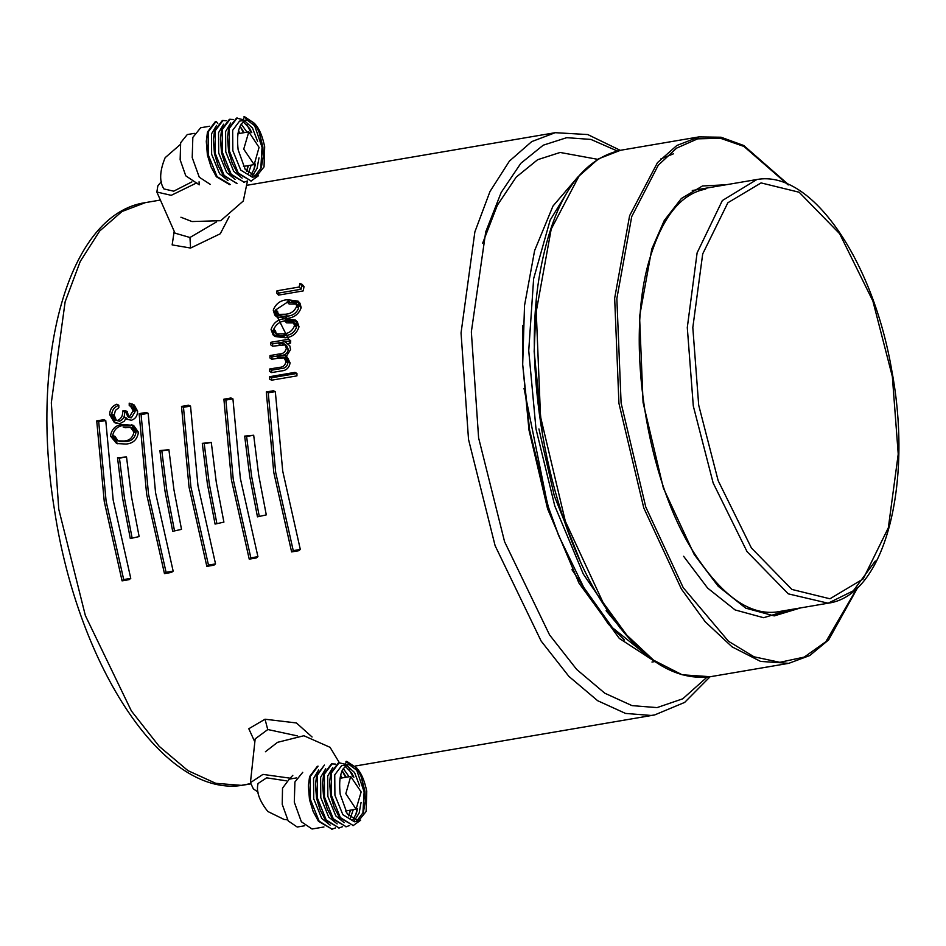 <?xml version="1.0" encoding="UTF-8"?>
<svg xmlns="http://www.w3.org/2000/svg" width="946" height="946" viewBox="0 0 946 946"><rect width="100%" height="100%" fill="white"/><g stroke="black" fill="none" stroke-linecap="round" stroke-linejoin="round"><path stroke-width="1.42" d="M361.147 791.932L350.694 776.465L345.822 793.682L356.074 809.185L361.147 791.932M348.317 764.557L341.624 765.692L334.742 774.88L334.919 795.231L342.866 814.695L354.443 821.778L358.321 821.128L366.137 811.479L366.752 791.294C363.205 774.289 357.281 765.338 348.991 764.451C341.281 767.171 338.349 777.127 340.217 794.333L347.277 813.938L358.321 821.128M344.758 765.172L346.674 761.293L348.991 764.451L358.806 771.83L361.372 777.044L364.99 791.601L365.357 801.049L363.394 812.247L356.595 821.175M346.52 765.267L354.573 772.551L359.657 785.984M345.172 766.248L351.746 773.036L353.887 777.257M361.076 802.397L359.161 812.969L354.407 820.608M353.284 825.527L339.638 817.687L334.328 807.801L330.686 795.953L329.575 782.46L330.745 772.988L338.562 762.665L345.065 764.202M357.564 808.688L356.335 813.454L352.882 819.804M344.238 822.701L335.806 815.901L327.86 796.437L327.683 776.087L332.779 767.537M343.268 768.507L349.086 776.737M342.097 770.647L346.26 777.222M353.272 809.67L350.469 817.876M346.212 826.733L332.578 818.893L327.269 809.007L323.615 797.159L322.515 783.655L323.674 774.195L331.49 763.871L335.523 764.084M350.446 810.154L348.767 815.984L349.973 810.237M337.166 823.907L328.735 817.108L320.789 797.644L320.623 777.293L325.72 768.743M340.572 775.176L342.026 777.943M346.212 810.876L346.011 811.845M339.153 827.939L325.507 820.099L320.209 810.214L316.555 798.365L315.456 784.861L316.614 775.401L324.431 765.078L317.324 775.282L317.407 798.128L326.216 819.981L339.094 827.951L342.582 826.698M330.107 825.113L321.675 818.314L313.729 798.85L313.552 778.499L318.648 769.949M302.732 772.326L294.916 781.975L294.301 802.161L301.36 821.778L312.062 829.003L323.934 826.993M332.081 829.145L318.447 821.305L313.138 811.42L309.484 799.571L308.384 786.067L309.555 776.607L317.359 766.284M304.624 825.775L297.233 827.029L288.199 820.915L282.227 804.337L282.523 788.148L289.275 779.137M258.14 792.145L253.374 788.893L250.43 782.661L262.953 774.396L290.718 778.262M297.304 735.882L267.813 729.532L255.172 738.897L250.43 782.661M254.841 741.96L248.798 728.727L265.034 719.22L296.417 722.957L312.085 737.005M293.248 550.643L275.664 472.314L268.25 392.838L275.321 391.632L282.724 471.108L300.308 549.437L298.688 550.726L291.616 551.92L293.248 550.643L300.308 549.437M259.228 516.09L251.636 476.417L246.61 436.449L253.682 435.243L258.707 475.211L266.287 514.884L257.466 516.847L266.287 514.884M250.856 557.868L233.272 479.551L225.869 400.063L232.929 398.857L240.343 478.345L257.927 556.662L256.295 557.951L249.236 559.157L250.856 557.868L257.927 556.662M216.835 523.327L209.255 483.643L204.23 443.674L211.289 442.468L216.315 482.448L223.906 522.121L215.073 524.084L223.906 522.121M208.475 565.105L190.891 486.776L183.477 407.3L190.536 406.094L197.951 485.582L215.534 563.899L213.914 565.188L206.843 566.394L208.475 565.105L215.534 563.899M174.454 530.552L166.863 490.879L161.837 450.911L168.908 449.705L173.934 489.673L181.514 529.358L172.692 531.309L181.514 529.358M166.082 572.33L148.498 494.013L141.096 414.525L148.155 413.319L155.57 492.807L173.153 571.124L171.522 572.413L164.462 573.619L166.082 572.33L173.153 571.124M132.062 537.789L124.482 498.116L119.456 458.136L126.516 456.93L131.541 496.91L139.133 536.583L130.3 538.546L139.133 536.583M123.701 579.567L106.118 501.25L98.703 421.762L105.763 420.556L113.177 500.044L130.761 578.361L129.129 579.65L122.069 580.856L123.701 579.567L130.761 578.361M117.588 443.745L112.432 436.685C113.686 429.472 117.86 425.665 124.978 425.251L132.558 425.109M110.469 436.047C111.746 428.727 115.92 424.872 123.004 424.482L133.611 425.44L138.423 432.251C137.276 439.559 133.15 443.497 126.031 444.041L116.654 443.544L110.469 436.047L112.432 436.685M132.192 403.954L135.656 410.257L137.631 411.179L134.202 404.994L129.212 403.15L131.187 404.19L131.423 406.685M131.187 404.19L133.126 404.545M137.631 411.179C137.513 415.85 135.444 418.877 131.411 420.261L126.669 419.173L124.257 417.068L126.232 417.931L124.21 421.254L119.87 423.642L116.192 423.24L114.277 422.436L109.653 414.62L111.628 415.542C111.794 410.422 114.182 406.993 118.818 405.255L118.829 407.679L115.436 410.387L114.17 415.152L116.393 420.414M127.675 419.468L126.232 417.931M115.246 422.756L111.628 415.542M114.17 415.152L112.196 414.23L115.388 420.142L119.574 421.218C123.287 419.586 124.955 416.488 124.6 411.924L125.25 411.817M115.388 420.142L117.611 420.391C121.313 418.735 122.992 415.601 122.625 410.978L125.168 410.54L127.142 411.498L128.893 416.985M129.756 417.6L131.352 417.801L135.089 411.652L132.523 407.123L129.235 405.609L131.198 406.614M296.949 373.445L296.949 375.869L271.597 380.197L271.585 377.773L296.949 373.445L294.975 372.369L269.61 376.697L269.622 379.157L271.597 380.197M285.444 344.876L272.495 346.189L270.544 344.675L270.686 342.322L272.649 343.859L290.718 340.785L290.564 343.102L287.43 343.635L289.819 345.846L290.54 349.618L286.2 356.607M285.929 356.476L283.954 355.152L287.277 357.198L290.091 362.85C289.228 367.888 286.319 370.584 281.388 370.927L271.608 372.594L271.632 370.193L281.423 368.514C285.089 368.432 287.241 366.528 287.88 362.803L285.81 358.463L283.812 357.139L276.953 356.76L278.916 358.085L271.892 359.279L271.975 356.914L281.163 355.341C285.03 355.329 287.418 353.414 288.341 349.594L286.555 345.479L284.569 343.977L278.148 343.386L280.099 344.888M284.699 357.931L278.916 358.085M272.649 343.859L272.495 346.189M274.127 335.582L273.004 331.206C275.239 324.608 279.85 321.061 286.851 320.588L296.216 321.061M271.064 329.492C273.323 322.787 277.947 319.216 284.912 318.767L295.377 320.032L297.34 321.841L299.007 326.772C296.867 333.512 292.29 337.178 285.266 337.793L274.979 336.48L273.063 334.872L271.064 329.492L273.004 331.206M291.829 301.455L298.83 302.294M273.264 310.122C275.783 303.666 280.513 300.201 287.454 299.728L298.037 301.112L299.965 303.181L301.183 307.663C298.794 314.167 294.1 317.726 287.099 318.364L276.622 316.875L274.73 315.006L273.264 310.122L275.18 312.097L275.771 309.969M275.818 315.822L275.18 312.097M275.842 309.815L287.395 302.188M304.009 286.614L303.205 290.907L278.479 295.128L278.869 293.035L301.053 289.251L301.739 285.692L304.009 286.614L302.141 284.356L299.87 283.41L299.184 287.016L301.053 289.251M229.251 216.528L220.288 233.757L190.595 248.053L172.148 244.908L174.194 231.273M196.768 182.862L171.238 195.325L156.847 192.038L175.022 233.165L189.957 237.493L216.374 222.003M653.308 660.45L612.488 627.754L583.741 587.407L558.85 535.992L548.384 507.044L529.594 430.052L522.689 364.423L529.003 430.146L547.58 508.83L578.976 583.114L619.299 638.42L661.289 665.688M620.363 628.31L583.315 574.08L554.782 505.944L535.992 428.952L528.731 350.647L533.639 278.692L550.146 220.158L570.083 187.521M156.847 192.038L157.852 185.842L161.447 181.478M199.062 181.798L199.251 184.837L185.771 175.826L180.142 159.779L180.662 142.716L187.273 134.569L194.368 133.351M209.705 126.22L200.647 127.769L192.83 137.418L192.215 157.604L199.275 177.209L210.308 184.399M229.642 184.647L216.35 176.748L211.053 166.863L207.399 155.002L206.299 141.51L207.458 132.038L215.274 121.715L216.338 121.549L217.781 123.512M237.068 183.382L223.422 175.542L218.112 165.656L214.47 153.796L213.358 140.304L214.529 130.832L222.334 120.509L226.378 120.721M228.021 180.544L219.59 173.745L211.644 154.281L211.466 133.93L216.563 125.392M244.127 182.176L230.481 174.336L225.183 164.45L221.53 152.602L220.43 139.097L221.589 129.626L229.405 119.302L233.437 119.515M238.475 130.619L239.929 133.374M235.081 179.338L226.65 172.539L218.703 153.075L218.526 132.724L223.623 124.186M251.187 165.112L248.384 173.307M248.36 165.597L246.681 171.427L247.887 165.68M251.187 180.97L237.552 173.13L232.243 163.244L228.589 151.395L227.489 137.891L228.66 128.419L236.465 118.096L242.98 119.645M241.183 123.95L247.001 132.168M242.141 178.144L233.709 171.332L225.763 151.868L225.597 131.518L230.694 122.98M243.524 132.759L239.988 126.137L244.174 132.653M258.991 157.84L257.064 168.412L252.322 176.051M255.467 164.119L254.238 168.885L250.796 175.246M246.232 120L239.527 121.135L232.657 130.323L232.834 150.662L240.781 170.126L252.357 177.209L256.224 176.559L264.04 166.91L264.667 146.736C261.108 129.72 255.195 120.769 246.906 119.882C239.184 122.602 236.264 132.558 238.132 149.764L245.191 169.381L256.224 176.559M244.435 120.71L252.476 127.994L257.572 141.415M243.087 121.691L249.649 128.479L251.802 132.688M242.661 120.603L244.588 116.725L246.906 119.882L256.721 127.272L259.275 132.487L262.893 147.032L263.26 156.48L261.309 167.679L254.509 176.618M243.737 149.125L254.19 164.604L259.062 147.375L248.798 131.872L243.737 149.125M538.936 428.976L554.309 495.87L579.863 560.198M614.758 621.025L606.114 610.738M577.9 176.949L552.984 206.051L534.608 250.607L524.522 305.582L522.689 364.423L522.677 325.353M558.412 534.904L547.758 505.566L524.037 388.475M542.626 435.858L534.159 351.569L536.24 301.502M624.419 640.04L608.313 624.053L571.963 569.693M278.869 293.035L276.989 290.8L276.61 292.929L278.479 295.128M276.989 290.8L299.184 287.016M299.87 283.41L301.739 285.692M274.73 315.006L285.172 316.508L287.099 318.364M298.037 301.112L299.267 305.688L301.183 307.663M287.454 299.728L289.358 301.809M277.982 313.942L277.71 311.731L275.794 309.756L276.835 313.161L279.342 314.368L285.444 314.249C290.86 313.859 294.608 311.175 296.713 306.197L295.743 302.85L287.135 301.904L289.027 303.962L296.5 304.068M276.835 313.161L278.727 315.065L281.269 316.271L279.342 314.368M281.269 316.271L287.371 316.141L285.444 314.249M287.371 316.141C292.787 315.739 296.536 313.091 298.629 308.16L296.713 306.197M298.629 308.16L297.671 304.896L295.743 302.85M273.063 334.872L283.315 336.197L285.266 337.793M295.377 320.032L297.056 325.057L299.007 326.772M284.912 318.767L286.851 320.588M276.126 333.571L275.534 330.852L273.595 329.137L274.99 332.886L277.367 333.938L283.504 333.867C288.932 333.5 292.61 330.733 294.513 325.566L293.201 321.888L284.675 321.037L286.614 322.834L294.005 322.941M274.99 332.886L279.318 335.582L277.367 333.938M279.318 335.582L285.456 335.487L283.504 333.867M285.456 335.487C290.883 335.109 294.561 332.377 296.465 327.281L294.513 325.566M296.465 327.281L295.164 323.674L293.201 321.888M288.341 344.249L287.43 343.635M285.467 342.133L289.819 345.846M285.266 355.85L288.116 361.609L290.091 362.85M271.632 370.193L269.657 369.011L269.634 371.447L271.608 372.594M269.657 369.011L279.46 367.344C283.114 367.261 285.266 365.345 285.905 361.561L287.88 362.803M285.905 361.561L283.812 357.139M271.975 356.914L270.012 355.554L269.917 357.955L271.892 359.279M270.012 355.554L279.2 353.981C283.055 353.981 285.456 352.042 286.378 348.163L288.341 349.594M286.378 348.163L284.569 343.977M270.686 342.322L288.755 339.247L290.718 340.785M269.61 376.697L271.585 377.773M126.669 419.173L131.411 420.261M114.277 422.436L119.87 423.642M109.653 414.62C109.819 409.417 112.219 405.952 116.843 404.202L118.818 405.255M117.611 420.391L119.574 421.218M122.625 410.978L124.6 411.924M125.168 410.54L127.864 416.772L131.352 417.801M129.377 416.95L133.114 410.718L135.089 411.652M133.114 410.718L130.513 406.106M129.212 403.15L129.235 405.609M116.654 443.544L126.031 444.041M131.6 424.683L136.461 431.613L138.423 432.251M123.004 424.482L124.978 425.251M118.191 441.108L114.974 436.331L113.012 435.692L117.079 440.848L123.914 441.002C129.436 440.694 132.771 437.726 133.93 432.133L130.217 427.036L123.122 426.989L125.085 427.722L131.151 427.474M119.574 441.557L125.865 441.546L123.914 441.002M125.865 441.546C131.388 441.226 134.722 438.294 135.893 432.771L133.93 432.133M135.893 432.771L132.215 427.769L130.217 427.036M275.321 391.632L273.347 390.757L266.287 391.963L273.796 472.527L291.616 551.92M268.25 392.838L266.287 391.963M126.516 456.93L117.517 457.805L122.613 498.329L130.3 538.546M119.456 458.136L117.517 457.805M168.908 449.705L159.898 450.58L164.994 491.092L172.692 531.309M161.837 450.911L159.898 450.58M211.289 442.468L202.29 443.343L207.387 483.855L215.073 524.084M204.23 443.674L202.29 443.343M232.929 398.857L230.954 397.982L223.895 399.188L231.403 479.764L249.236 559.157M225.869 400.063L223.895 399.188M190.536 406.094L188.573 405.219L181.502 406.425L189.023 487.001L206.843 566.394M183.477 407.3L181.502 406.425M148.155 413.319L146.181 412.444L139.121 413.65L146.63 494.226L164.462 573.619M141.096 414.525L139.121 413.65M105.763 420.556L103.8 419.681L96.729 420.887L104.249 501.463L122.069 580.856M98.703 421.762L96.729 420.887M253.682 435.243L244.671 436.106L249.768 476.63L257.466 516.847M246.61 436.449L244.671 436.106M243.879 116.843L244.647 116.807M253.871 123.37L262.042 147.269L260.777 169.086M232.243 163.244L228.743 151.277L227.56 136.401M246.8 124.576L250.856 132.192M254.959 164.379L253.717 170.292M225.183 164.45L221.671 152.483L220.489 137.608M218.112 165.656L214.612 153.69L213.429 138.814M211.053 166.863L207.552 154.896L206.37 140.02M244.588 116.725L254.805 123.583M259.003 131.813L262.752 147.15L263.225 157.202M258.554 175.672L251.139 180.97L238.25 173.012L229.452 151.159L229.358 128.301L237.174 117.978M247.556 180.934L244.08 182.176L231.191 174.218L222.381 152.365L222.298 129.507L230.115 119.184M236.713 183.453L224.131 175.424L215.321 153.559L215.227 130.714L223.043 120.39M230.351 184.529L217.06 176.618L208.25 154.766L208.167 131.92L215.984 121.596M345.976 761.412L346.744 761.376M355.956 767.927L364.127 791.837L362.874 813.655M334.328 807.801L330.828 795.834L329.646 780.958M348.885 769.133L352.941 776.761M357.044 808.936L355.802 814.861M327.269 809.007L323.769 797.04L322.586 782.165M342.074 770.706L345.621 777.328M320.209 810.214L316.697 798.247L315.515 783.371M313.138 811.42L309.638 799.453L308.455 784.577M346.674 761.293L356.89 768.14M361.088 776.382L364.837 791.707L365.31 801.759M360.639 820.241L353.225 825.539L340.347 817.569L331.538 795.716L331.455 772.87L339.259 762.547L330.071 747.328L303.891 735.74L277.497 742.338L265.412 751.739M349.642 825.503L346.165 826.745L333.276 818.775L324.478 796.922L324.383 774.076L332.2 763.753M335.511 827.904L332.034 829.157L319.145 821.187L310.347 799.335L310.253 776.477L318.069 766.154M286.212 780.805L266.63 777.837L258.069 783.489C255.988 791.329 259.239 800.659 267.813 811.479L284.06 819.449L287.537 819.863M265.034 719.22L267.742 729.543M250.442 783.915L244.848 784.861C165.053 800.836 78.08 666.977 54.525 510.154C29.456 358.96 67.651 213.855 145.507 202.598L121.951 211.526L99.685 231.001L80.256 261.403L65.132 301.809L51.309 402.866L58.782 509.315L85.365 615.574L131.388 710.966L159.2 746.359L187.923 770.623L215.783 783.323L241.372 785.357L250.418 783.655M247.45 185.203L555.255 132.688L531.699 141.616L509.421 161.092L489.993 191.494L474.868 231.9L461.045 332.957L468.518 439.417L495.101 545.665L541.136 641.057L568.948 676.449L597.659 700.714L625.519 713.426L651.108 715.448L654.597 714.963L684.656 702.417L710.079 676.757M707.005 677.182L682.764 698.798L657.021 707.608L632.011 705.621L604.79 693.205L576.729 669.496L549.555 634.908L504.573 541.691L478.605 437.868L471.345 331.904L485.724 231.9L501.179 192.452L520.856 163.28L543.252 145.187L566.749 137.667L590.931 139.429L617.218 150.946M190.595 248.053L189.957 237.493M180.201 144.608L165.148 157.675C159.638 171.096 159.212 181.514 163.883 188.928L173.709 191.175L191.908 181.892M597.541 159.306L560.15 152.46L537.635 159.708L516.197 177.127L497.371 205.223L482.661 243.193M290.339 343.15L289.381 341.009M288.589 339.271L275.144 312.487M279.46 367.344L281.423 368.514M279.2 353.981L281.163 355.341M875.287 561.037L853.316 590.812L828.117 603.205L788.302 593.851L747.021 551.601L713.154 482.992L693.3 406.011L687.293 327.564L697.107 252.866L722.33 200.564L756.883 179.515M829.961 598.783L791.897 589.441L751.408 547.982L718.168 480.674L698.692 405.136L692.815 327.588L702.701 253.918L727.852 202.763L761.081 182.909L799.145 192.239L839.634 233.697L872.874 301.017L892.35 376.555L898.227 454.092L888.341 527.773L863.19 578.917L829.961 598.783M800.623 607.9L774.218 615.905L745.732 608.148L718.227 586.284L694.198 554.474L663.371 488.077L643.067 402.488L639.567 316.484L651.806 248.975L664.293 220.442L681.38 198.483L702.44 185.984L726.114 184.754M705.692 189.105C680.765 193.729 661.94 217.497 649.228 260.398C625.176 341.139 646.248 478.676 694.104 552.949C722.176 596.299 750.083 615.929 777.813 611.849L780.095 611.4M620.552 150.272L598.392 158.881L579.058 176.027L551.211 229.062L536.24 311.565L540.521 416.689L565.341 521.293L603.016 602.448L626.749 635.073L653.627 660.225L682.161 674.782L710.363 676.709C672.712 681.439 636.599 656.583 602.023 602.153C549.768 520.099 522.31 377.348 539.326 276.421C552.109 201.853 579.177 159.803 620.552 150.272L698.964 136.898L676.804 145.507L657.47 162.653L629.622 215.688L614.663 298.191L618.932 403.315L643.765 507.919L681.427 589.074L705.16 621.699L732.038 646.851L760.572 661.408L788.787 663.335L809.764 655.543L828.625 639.898L857.797 587.395M788.219 184.967L743.899 146.417L720.438 138.27L697.628 138.849L676.591 148.132L658.262 165.231L631.727 216.563L616.851 298.569L621.108 403.055L645.775 507.021L683.225 587.679L728.455 641.246L754.045 656.808L779.835 662.318L804.242 657.092L825.858 641.707L857.206 587.951M683.603 556.283L707.632 588.093L735.137 609.945L763.623 617.714L790.028 609.709M660.722 158.987L673.398 153.831M339.969 778.286L350.694 776.465M292.822 775.342L289.263 779.149L296.453 777.919M341.34 776.571L341.293 778.061M355.306 766.024L654.597 714.963M145.507 202.598L160.394 200.055M620.257 150.331L587.762 134.557L555.255 132.688M180.923 217.237L191.991 221.553L220.737 220.69L243.299 200.99L247.45 180.993M245.321 169.571L244.127 166.319M248.609 131.896L237.872 133.729M254.19 164.604L243.453 166.425M356.275 809.161L345.538 810.994M654.88 661.55L651.971 662.046M558.85 535.992L557.974 533.816M129.815 417.624L127.864 416.772M250.844 181.041L251.541 180.923M243.772 182.247L244.482 182.117M352.929 825.598L353.638 825.48M345.869 826.804L346.567 826.686M338.798 828.01L339.508 827.892M331.739 829.216L332.436 829.098M775.602 612.168L828.117 603.205C884.948 595.661 913.162 483.82 891.806 370.619C873.052 260.457 811.562 169.523 756.954 179.504L692.283 190.524M698.964 136.898L721.065 137.229L743.757 145.507L788.207 184.364M710.363 676.709L788.787 663.335"/></g></svg>
